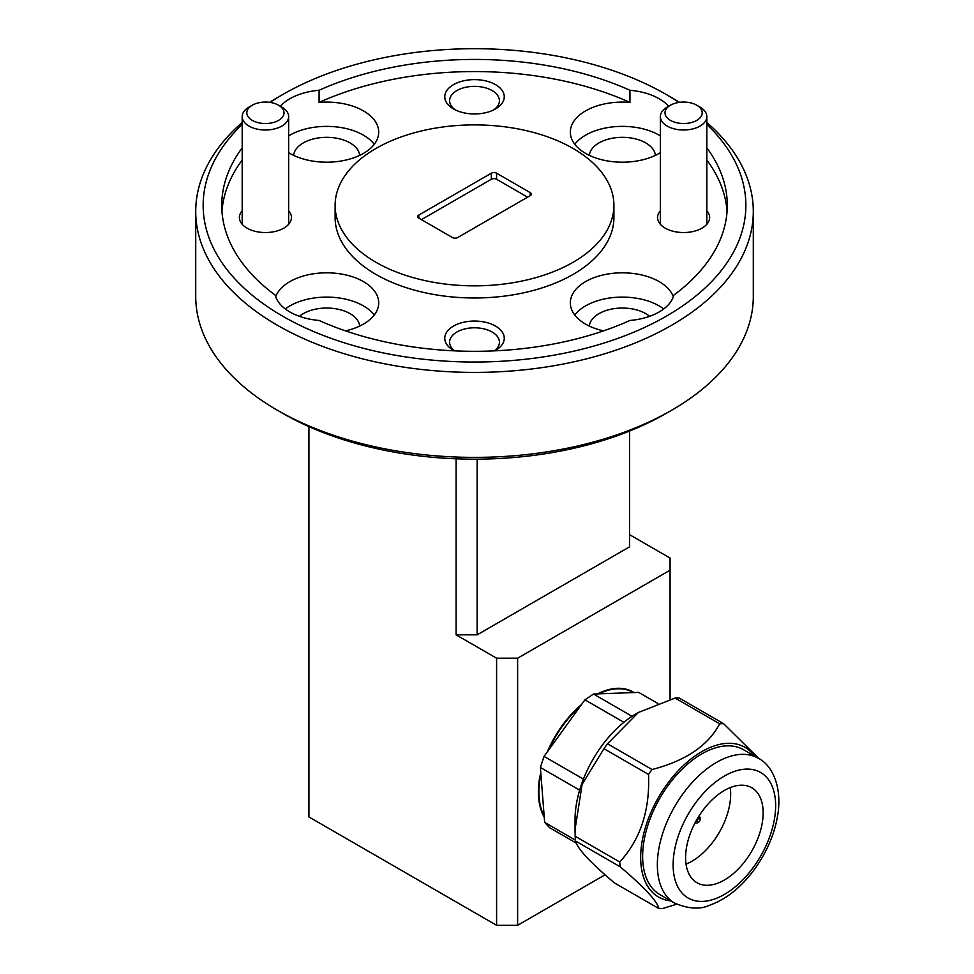 <?xml version="1.0" encoding="UTF-8"?>
<svg xmlns="http://www.w3.org/2000/svg" width="974" height="974" viewBox="0 0 974 974"><rect width="100%" height="100%" fill="white"/><g stroke="black" fill="none" stroke-linecap="round" stroke-linejoin="round"><path stroke-width="1.46" d="M667.178 107.103L670.465 105.204A18.591 10.726 0 0 0 670.465 120.386A18.591 10.726 0 0 0 696.751 120.386A18.591 10.726 0 0 0 696.751 105.204A18.591 10.726 0 0 0 670.465 105.204L667.178 107.103A23.23 13.417 180 0 0 660.372 116.588L660.372 224.276M696.751 105.204L700.038 107.103A23.23 13.417 180 0 1 706.844 116.588A23.23 13.417 180 0 1 700.038 126.072A23.23 13.417 180 0 1 674.714 128.982A23.23 13.417 180 0 1 660.372 116.588M248.991 107.103L252.278 105.204A18.591 10.726 0 0 0 252.278 120.386A18.591 10.726 0 0 0 278.564 120.386A18.591 10.726 0 0 0 278.564 105.204A18.591 10.726 0 0 0 252.278 105.204L248.991 107.103A23.23 13.417 180 0 0 242.185 116.588L242.185 224.276M278.564 105.204L281.851 107.103A23.23 13.417 180 0 1 288.657 116.588A23.23 13.417 180 0 1 281.851 126.072A23.23 13.417 180 0 1 256.527 128.982A23.23 13.417 180 0 1 242.185 116.588M697.749 819.438A2.155 1.242 120 0 0 697.165 821.739A2.155 1.242 120 0 0 698.614 822.141A2.155 1.242 120 0 0 699.49 821.313A2.155 1.242 120 0 0 700.148 819.499A2.155 1.242 120 0 0 699.32 818.404A2.155 1.242 120 0 0 697.749 819.438M698.614 822.141L697.567 822.738A3.64 2.106 -60 0 1 695.753 822.92A3.64 2.106 -60 0 1 695.278 822.458M746.559 859.153A54.824 31.655 120 0 0 751.794 787.759A54.824 31.655 120 0 0 702.193 811.33A54.824 31.655 120 0 0 696.97 882.736A54.824 31.655 120 0 0 746.559 859.153M686.049 864.121A54.824 31.655 120 0 0 714.076 840.404A54.824 31.655 120 0 0 730.22 787.613M667.933 785.726A83.642 48.286 120 0 0 659.958 894.631L674.678 903.129A83.642 48.286 -60 0 1 682.652 794.224A83.642 48.286 -60 0 1 758.308 758.259L743.588 749.761A83.642 48.286 120 0 0 667.933 785.726M670.842 900.913A86.43 49.893 -60 0 1 666.813 784.508A86.43 49.893 -60 0 1 754.485 756.043M676.699 904.213L662.844 908.45A101.296 58.489 -60 0 1 658.923 908.596C657.158 901.096 644.216 887.144 620.109 866.75A101.296 58.489 -60 0 1 619.744 861.99C640.429 839.466 650.023 810.283 648.526 774.427A101.296 58.489 -60 0 1 650.279 771.956A101.296 58.489 -60 0 1 652.069 769.521C685.599 760.84 708.135 745.597 719.676 723.804A101.296 58.489 -60 0 1 723.597 723.658L759.002 758.673M648.526 774.427L603.941 748.689L582.123 784.35L575.05 829.471L575.05 819.597A86.43 49.893 -60 0 1 601.202 746.632A86.43 49.893 -60 0 1 636.168 713.747L638.372 712.481L607.496 743.783L652.069 769.521M620.109 866.75L575.537 841.012C577.314 848.512 590.244 862.465 614.351 882.858L658.923 908.596M575.537 841.012A101.296 58.489 -60 0 1 575.159 836.252L619.744 861.99M575.05 829.471L575.159 836.252M603.941 748.689A101.296 58.489 -60 0 1 605.706 746.218A101.296 58.489 -60 0 1 607.496 743.783M562.534 725.995A78.066 45.072 120 0 0 548.8 749.785L580.163 706.418A78.066 45.072 120 0 0 562.534 725.995M581.49 704.592A78.431 45.279 120 0 0 562.12 725.679A78.431 45.279 120 0 0 547.376 751.758M576.304 843.119L549.567 827.681L544.649 822.385L540.887 773.88A78.066 45.072 120 0 0 539.766 780.235L540.801 772.784M633.392 692.575A78.066 45.072 120 0 0 598.767 693.841L638.652 692.392L657.9 703.496M634.05 692.551A78.431 45.279 120 0 0 597.476 693.89M671.658 410.237L666.399 413.268A271.356 156.668 180 0 1 282.63 413.268L277.383 410.237A278.795 160.966 0 0 0 671.658 410.237A278.795 160.966 0 0 0 753.304 296.425L753.304 211.443A278.795 160.966 180 0 1 581.21 360.149A278.795 160.966 180 0 1 277.383 325.255A278.795 160.966 180 0 1 195.725 211.443A278.795 160.966 180 0 1 242.185 122.468M242.185 124.416A271.356 156.668 0 0 0 282.63 316.148A271.356 156.668 0 0 0 641.793 328.725A271.356 156.668 0 0 0 706.844 124.416M679.024 102.392A271.356 156.668 0 0 0 666.399 94.588L671.646 97.619A278.795 160.966 180 0 1 671.658 97.619A278.795 160.966 180 0 1 679.487 102.331M706.844 122.468A278.795 160.966 180 0 1 753.304 211.443M494.695 350.835A29.744 17.167 0 0 0 495.547 350.372A29.744 17.167 0 0 0 495.547 326.083A29.744 17.167 0 0 0 453.482 326.083A29.744 17.167 0 0 0 453.482 350.372L453.482 350.372A29.744 17.167 0 0 0 454.334 350.835M494.366 350.859A24.91 14.379 0 0 0 499.418 342.178A24.91 14.379 0 0 0 492.126 332.012A24.91 14.379 0 0 0 464.988 328.895A24.91 14.379 0 0 0 449.611 342.178A24.91 14.379 0 0 0 454.663 350.859M495.547 84.653A29.744 17.167 0 0 0 453.482 84.653A29.744 17.167 0 0 0 453.482 108.93L453.482 108.93A29.744 17.167 0 0 0 495.547 108.93A29.744 17.167 0 0 0 495.547 84.653M493.684 109.916A24.91 14.379 0 0 0 499.418 100.736A24.91 14.379 0 0 0 492.126 90.57A24.91 14.379 0 0 0 464.988 87.453A24.91 14.379 0 0 0 449.611 100.736A24.91 14.379 0 0 0 455.345 109.916M660.372 210.737A26.018 15.024 0 0 0 665.205 228.135L665.205 228.135A26.018 15.024 0 0 0 702.011 228.135A26.018 15.024 0 0 0 706.844 210.737M242.185 210.737A26.018 15.024 0 0 0 247.019 228.135L247.019 228.135A26.018 15.024 0 0 0 283.824 228.135A26.018 15.024 0 0 0 288.657 210.737M649.621 316.331A33.079 19.103 0 0 0 645.762 313.64A33.079 19.103 0 0 0 610.564 309.306A33.079 19.103 0 0 0 589.331 326.083M673.338 296.802A52.036 30.048 0 0 0 659.167 281.62A52.036 30.048 0 0 0 602.456 275.106A52.036 30.048 0 0 0 570.326 302.865A52.036 30.048 0 0 0 585.569 324.111A52.036 30.048 0 0 0 603.503 330.868M663.757 308.941A52.036 30.048 0 0 0 659.167 305.909A52.036 30.048 0 0 0 574.757 315.016M655.405 155.365A33.079 19.103 0 0 0 645.762 142.922A33.079 19.103 0 0 0 610.564 138.588A33.079 19.103 0 0 0 589.331 155.365M668.639 106.263A52.036 30.048 0 0 0 659.167 98.764A52.036 30.048 0 0 0 629.947 90.278L629.947 102.416A52.036 30.048 0 0 0 570.326 132.147A52.036 30.048 0 0 0 585.569 153.393A52.036 30.048 0 0 0 660.372 152.675M660.372 135.91A52.036 30.048 0 0 0 659.167 135.179A52.036 30.048 0 0 0 574.757 144.286M359.698 155.365A33.079 19.103 0 0 0 350.056 142.922A33.079 19.103 0 0 0 314.858 138.588A33.079 19.103 0 0 0 293.624 155.365M288.657 152.675A52.036 30.048 0 0 0 289.862 153.393A52.036 30.048 0 0 0 346.574 159.906A52.036 30.048 0 0 0 378.703 132.147A52.036 30.048 0 0 0 363.46 110.902A52.036 30.048 0 0 0 319.082 102.416L319.082 90.278A52.036 30.048 0 0 0 280.39 106.263M374.272 144.286A52.036 30.048 0 0 0 363.46 135.179A52.036 30.048 0 0 0 288.657 135.91M359.698 326.083A33.079 19.103 0 0 0 350.056 313.64A33.079 19.103 0 0 0 299.408 316.331M242.185 147.865A252.777 145.942 0 0 0 221.743 205.368A252.777 145.942 0 0 0 275.179 295.098A52.036 30.048 0 0 0 289.862 311.972A52.036 30.048 0 0 0 319.082 320.458A252.777 145.942 0 0 0 629.947 320.458A52.036 30.048 0 0 0 673.85 295.098A252.777 145.942 0 0 0 727.286 205.368A252.777 145.942 0 0 0 706.844 147.865M345.526 330.868A52.036 30.048 0 0 0 378.703 302.865A52.036 30.048 0 0 0 363.46 281.62A52.036 30.048 0 0 0 311.729 274.084A52.036 30.048 0 0 0 275.691 296.802M374.272 315.016A52.036 30.048 0 0 0 363.46 305.909A52.036 30.048 0 0 0 285.272 308.941M335.117 205.368L335.117 217.506A139.392 80.477 0 0 0 375.952 274.412A139.392 80.477 0 0 0 527.859 291.859A139.392 80.477 0 0 0 613.912 217.506L613.912 205.368A139.392 80.477 0 0 0 573.077 148.462A139.392 80.477 0 0 0 421.17 131.015A139.392 80.477 0 0 0 335.117 205.368A139.392 80.477 0 0 0 375.952 262.274A139.392 80.477 0 0 0 527.859 279.721A139.392 80.477 0 0 0 613.912 205.368M421.413 219.637L491.334 179.265L491.334 173.202L418.796 215.084L418.796 218.115L452.435 237.534A3.713 2.143 180 0 0 457.695 237.534L530.233 195.652L530.233 192.621L496.594 173.202L496.594 179.265L527.616 197.174M418.796 218.115A3.713 2.143 180 0 1 417.7 216.593A3.713 2.143 180 0 1 418.796 215.084M530.233 192.621A3.713 2.143 180 0 1 531.329 194.143A3.713 2.143 180 0 1 530.233 195.652M491.334 173.202A3.713 2.143 180 0 1 496.594 173.202M491.334 179.265A3.713 2.143 180 0 1 496.594 179.265M670.075 699.49L670.075 570.192L517.62 658.205L517.62 925.3L496.594 925.3L308.916 816.942L308.916 426.612M629.594 431.056L629.594 546.816L477.138 634.841L456.112 634.841L456.112 458.803M477.138 459.156L477.138 634.841M282.63 413.268L277.371 410.237A278.795 160.966 0 0 0 277.383 410.237M727.067 211.443A252.777 145.942 0 0 0 706.844 160.016M629.947 90.278A252.777 145.942 0 0 0 319.082 90.278M629.947 102.416A252.777 145.942 0 0 0 319.082 102.416M242.185 160.016A252.777 145.942 0 0 0 221.962 211.443M671.658 97.619L666.399 94.588A271.356 156.668 0 0 0 282.63 94.588A271.356 156.668 0 0 0 270.005 102.392M195.725 211.443L195.725 296.425A278.795 160.966 0 0 0 277.371 410.237M269.542 102.331A278.795 160.966 180 0 1 277.371 97.619L282.63 94.588M670.075 570.192L670.075 558.053L629.594 534.677M496.594 925.3L496.594 658.205L456.112 634.841M517.62 925.3L605.061 874.81M496.594 658.205L517.62 658.205M540.375 774.415L539.766 776.887A78.431 45.279 120 0 0 544.247 817.162M580.163 706.418L584.936 699.819L593.495 694.036L598.767 693.841M540.887 773.88L540.387 767.475L544.04 756.384L548.8 749.785M632.053 716.292L593.495 694.036M540.387 767.475L579.64 790.133M575.451 840.172L544.649 822.385M583.426 779.115L544.04 756.384M584.936 699.819L623.859 722.294M539.766 776.887L539.766 780.235A78.066 45.072 120 0 0 544.149 815.981M719.676 723.804L675.092 698.066A101.296 58.489 -60 0 1 679.012 697.92L723.597 723.658M675.092 698.066L638.372 712.481M698.76 816.443A3.64 2.106 -60 0 1 699.393 816.614A3.64 2.106 -60 0 1 700.148 818.282L700.148 819.499M695.059 803.635A72.49 41.845 120 0 0 682.336 893.377A72.49 41.845 120 0 0 753.706 866.86A72.49 41.845 120 0 0 766.416 777.118A72.49 41.845 120 0 0 695.059 803.635M706.844 116.588L706.844 224.276M288.657 116.588L288.657 224.276M674.678 903.129C688.581 908.937 700.196 909.643 709.535 905.26C726.324 899.282 741.433 887.144 754.85 868.845C767.841 850.558 775.657 831.382 778.275 811.33C781.659 782.572 769.947 763.811 758.308 758.259"/></g></svg>
